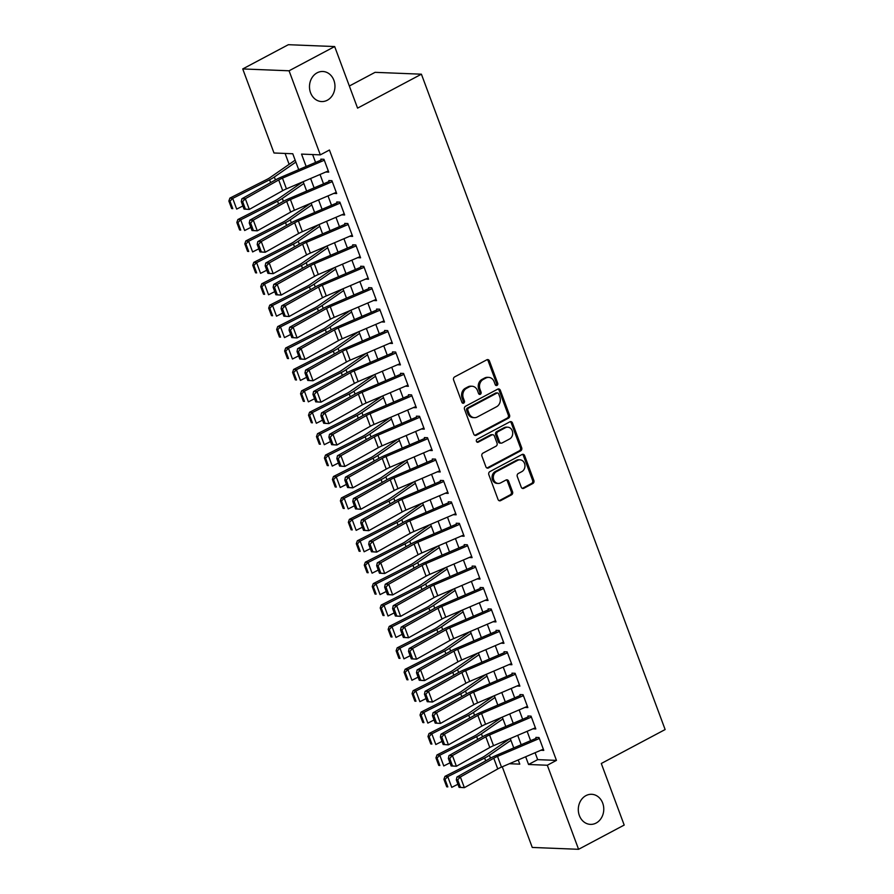 <?xml version="1.0" encoding="UTF-8"?>
<svg xmlns="http://www.w3.org/2000/svg" width="894" height="894" viewBox="0 0 894 894"><rect width="100%" height="100%" fill="white"/><g stroke="black" fill="none" stroke-linecap="round" stroke-linejoin="round"><path stroke-width="1.34" d="M497.019 385.415A1.62 1.363 92.3 0 0 497.723 383.28L489.42 360.941A2.313 1.956 92.3 0 0 486.839 359.79L454.61 376.922A2.313 1.956 92.3 0 0 453.604 379.984L461.907 402.311A1.62 1.363 92.3 0 0 464.422 400.981L463.338 398.098A7.387 6.247 92.3 0 1 466.567 388.32L469.261 386.89A7.387 6.247 92.3 0 1 472.054 386.242A7.387 6.247 92.3 0 1 477.485 390.577L478.558 393.461A1.62 1.363 92.3 0 0 481.073 392.131L480 389.248A7.387 6.247 92.3 0 1 483.218 379.469L485.911 378.039A7.387 6.247 92.3 0 1 488.705 377.391A7.387 6.247 92.3 0 1 494.136 381.727L495.22 384.61A1.62 1.363 92.3 0 0 497.019 385.415M495.79 385.359A1.62 1.363 92.3 0 0 496.472 383.235L488.158 360.897A2.313 1.956 92.3 0 0 487.085 359.69M462.477 403.06A1.62 1.363 92.3 0 0 463.17 400.937L462.086 398.042L463.338 398.098M479.128 394.209A1.62 1.363 92.3 0 0 479.821 392.086L478.748 389.192L480 389.248M585.939 795.626A15.053 12.739 92.3 0 0 578.507 812.266A15.053 12.739 92.3 0 0 590.431 824.38A15.053 12.739 92.3 0 0 596.13 823.05A15.053 12.739 92.3 0 0 603.562 806.41A15.053 12.739 92.3 0 0 591.638 794.297A15.053 12.739 92.3 0 0 585.939 795.626M317.124 72.816A15.053 12.739 92.3 0 0 309.693 89.445A15.053 12.739 92.3 0 0 321.616 101.558A15.053 12.739 92.3 0 0 327.316 100.229A15.053 12.739 92.3 0 0 334.747 83.589A15.053 12.739 92.3 0 0 322.823 71.486A15.053 12.739 92.3 0 0 317.124 72.816M521.236 487.163A2.313 1.956 92.3 0 0 523.806 488.314L532.858 483.509A2.313 1.956 92.3 0 0 533.863 480.458L524.633 455.649A2.313 1.956 92.3 0 0 522.062 454.498L489.834 471.63A2.313 1.956 92.3 0 0 488.828 474.68L498.047 499.489A2.313 1.956 92.3 0 0 500.618 500.64L511.547 494.84A2.313 1.956 92.3 0 0 512.553 491.778L508.608 481.162A2.313 1.956 92.3 0 0 506.038 480.011L500.618 482.894A6.18 5.23 92.3 0 1 498.282 483.442A6.18 5.23 92.3 0 1 493.387 478.469A6.18 5.23 92.3 0 1 496.438 471.652L517.648 460.365A6.18 5.23 92.3 0 1 519.995 459.829A6.18 5.23 92.3 0 1 524.879 464.791A6.18 5.23 92.3 0 1 521.839 471.619L518.297 473.496A2.313 1.956 92.3 0 0 517.291 476.547L521.236 487.163M298.697 169.659L292.774 153.757L274 152.997L242.732 68.939L288.337 44.7L334.669 46.555L357.566 108.129L421.409 74.191L665.136 729.549L601.293 763.487L624.191 825.061L578.586 849.3L532.254 847.445L502.26 766.773M334.669 46.555L289.064 70.794L320.32 154.863L301.546 154.103L306.139 166.463M535.093 752.726L537.663 759.643L556.448 760.392L329.439 150.013L320.32 154.863M556.448 760.392L547.318 765.242L578.586 849.3M508.541 418.135A2.313 1.956 92.3 0 0 509.546 415.073L500.316 390.276A2.313 1.956 92.3 0 0 497.746 389.125L465.517 406.256A2.313 1.956 92.3 0 0 464.511 409.307L473.742 434.115A2.313 1.956 92.3 0 0 476.312 435.266L508.541 418.135L507.289 418.079A2.313 1.956 92.3 0 0 508.295 415.028L499.064 390.22A2.313 1.956 92.3 0 0 497.992 389.013M512.474 422.963L521.705 447.771A2.313 1.956 92.3 0 1 520.699 450.822L488.47 467.953A2.313 1.956 92.3 0 1 485.889 466.802L481.944 456.186A2.313 1.956 92.3 0 1 482.95 453.135L496.025 446.184A2.313 1.956 92.3 0 0 497.03 443.133L494.416 436.082A2.313 1.956 92.3 0 0 491.845 434.942L478.234 442.172A1.62 1.363 92.3 0 1 477.139 439.222L509.904 421.812A2.313 1.956 92.3 0 1 512.474 422.963L511.223 422.907L520.453 447.715L521.705 447.771M325.774 172.017L328.735 172.129L323.952 159.288L320.823 159.154M333.741 193.428L336.692 193.551L331.92 180.7L328.791 180.577M341.709 214.851L344.659 214.962L339.876 202.122L336.747 201.988M349.666 236.262L352.627 236.385L347.844 223.534L344.715 223.411M357.634 257.684L360.595 257.796L355.812 244.956L352.683 244.822M365.601 279.096L368.551 279.219L363.78 266.367L360.651 266.244M373.569 300.518L376.519 300.63L371.736 287.79L368.607 287.656M381.526 321.929L384.487 322.052L379.704 309.201L376.575 309.078M389.493 343.352L392.455 343.464L387.672 330.624L384.543 330.489M397.461 364.763L400.411 364.886L395.64 352.035L392.5 351.912M405.429 386.186L408.379 386.297L403.596 373.457L400.467 373.323M413.386 407.597L416.347 407.72L411.564 394.869L408.435 394.746M421.353 429.019L424.304 429.131L419.532 416.291L416.403 416.157M429.321 450.431L432.271 450.554L427.5 437.702L424.359 437.579M437.289 471.853L440.239 471.965L435.456 459.125L432.327 458.991M445.246 493.264L448.207 493.387L443.424 480.536L440.295 480.413M453.213 514.687L456.163 514.799L451.392 501.959L448.263 501.825M461.181 536.098L464.131 536.221L459.36 523.37L456.219 523.247M469.149 557.521L472.099 557.632L467.316 544.792L464.187 544.658M477.105 578.932L480.067 579.055L475.284 566.204L472.155 566.081M485.073 600.355L488.023 600.466L483.252 587.626L480.123 587.492M493.041 621.766L495.991 621.889L491.208 609.038L488.079 608.915M500.998 643.188L503.959 643.3L499.176 630.46L496.047 630.326M508.965 664.6L511.927 664.723L507.144 651.871L504.015 651.748M516.933 686.022L519.883 686.134L515.112 673.294L511.983 673.16M524.901 707.433L527.851 707.556L523.068 694.705L519.939 694.582M532.858 728.856L535.819 728.968L531.036 716.128L527.907 715.993M312.632 154.55L315.56 162.429M320.041 174.475L323.527 183.851M328.009 195.887L331.495 205.262M335.965 217.309L339.463 226.685M343.933 238.72L347.42 248.096M351.901 260.143L355.387 269.519M359.869 281.554L363.355 290.93M367.825 302.977L371.323 312.352M375.793 324.388L379.279 333.764M383.761 345.81L387.247 355.186M391.728 367.222L395.215 376.597M399.685 388.644L403.183 398.02M407.653 410.055L411.139 419.431M415.621 431.478L419.107 440.854M423.588 452.889L427.075 462.265M431.545 474.312L435.032 483.688M439.513 495.723L442.999 505.099M447.481 517.134L450.967 526.521M455.448 538.557L458.935 547.933M463.405 559.968L466.892 569.355M471.373 581.391L474.859 590.766M479.34 602.802L482.827 612.189M487.297 624.224L490.795 633.6M495.265 645.636L498.751 655.023M503.233 667.058L506.719 676.434M511.2 688.469L514.687 697.856M519.157 709.892L522.655 719.268M527.125 731.303L530.611 740.69M535.875 737.416L539.004 737.539L543.787 750.39L540.825 750.267M285.085 153.444L289.142 164.34M296.629 184.488L297.099 185.751M304.597 205.911L305.066 207.173M312.565 227.322L313.034 228.585M320.521 248.744L320.991 250.007M328.489 270.156L328.958 271.418M336.457 291.578L336.926 292.841M344.425 312.989L344.894 314.252M352.381 334.401L352.851 335.675M360.349 355.823L360.818 357.086M368.317 377.234L368.786 378.508M376.285 398.657L376.754 399.92M384.241 420.068L384.711 421.342M392.209 441.491L392.678 442.753M400.177 462.902L400.646 464.176M408.145 484.324L408.614 485.587M416.101 505.736L416.57 507.01M424.069 527.158L424.538 528.421M432.037 548.57L432.506 549.844M440.004 569.992L440.474 571.255M447.961 591.403L448.43 592.666M455.929 612.826L456.398 614.089M463.897 634.237L464.366 635.5M471.864 655.66L472.334 656.922M479.821 677.071L480.29 678.334M487.789 698.493L488.258 699.756M495.757 719.905L496.226 721.167M503.713 741.327L504.182 742.59M421.409 74.191L375.078 72.336L349.342 86.025M242.732 68.939L289.064 70.794M509.401 763.722L519.783 764.135L518.218 759.945M513.748 747.909L510.25 738.533M505.781 726.498L502.294 717.111M497.813 705.075L494.326 695.7M489.845 683.664L486.358 674.277M481.888 662.242L478.391 652.866M473.921 640.83L470.434 631.443M465.953 619.408L462.466 610.032M457.985 597.997L454.498 588.61M450.028 576.574L446.531 567.198M442.061 555.163L438.574 545.776M434.093 533.74L430.606 524.365M426.125 512.329L422.638 502.942M418.168 490.907L414.682 481.531M410.201 469.495L406.714 460.108M402.233 448.073L398.746 438.697M394.265 426.661L390.779 417.274M386.309 405.239L382.822 395.863M378.341 383.828L374.854 374.441M370.373 362.405L366.886 353.029M362.416 340.994L358.919 331.607M354.449 319.571L350.962 310.196M346.481 298.16L342.994 288.773M338.513 276.738L335.026 267.362M330.556 255.326L327.059 245.939M322.589 233.904L319.102 224.528M314.621 212.493L311.134 203.106M306.653 191.07L303.167 181.694M525.672 756.76L528.544 764.482L547.318 765.242M310.62 178.498L314.107 187.885M318.577 199.921L322.075 209.297M326.545 221.332L330.031 230.719M334.512 242.755L337.999 252.13M342.48 264.166L345.967 273.553M350.437 285.588L353.935 294.964M358.405 307L361.891 316.387M366.372 328.422L369.859 337.798M374.34 349.833L377.827 359.22M382.297 371.256L385.795 380.632M390.265 392.667L393.751 402.054M398.232 414.09L401.719 423.465M406.2 435.501L409.687 444.888M414.157 456.923L417.643 466.299M422.124 478.335L425.611 487.722M430.092 499.757L433.579 509.133M438.06 521.168L441.547 530.555M446.017 542.591L449.503 551.967M453.984 564.002L457.471 573.389M461.952 585.425L465.439 594.801M469.909 606.836L473.407 616.223M477.877 628.259L481.363 637.634M485.844 649.67L489.331 659.057M493.812 671.092L497.299 680.468M501.769 692.504L505.266 701.891M509.736 713.926L513.223 723.302M517.704 735.337L521.191 744.724M537.663 759.643L528.544 764.482M488.705 377.391L487.453 377.335A7.387 6.247 92.3 0 0 484.66 377.994L485.911 378.039M478.748 389.192A7.387 6.247 92.3 0 1 481.967 379.425L484.66 377.994M472.054 386.242L470.803 386.186A7.387 6.247 92.3 0 0 468.009 386.845L469.261 386.89M462.086 398.042A7.387 6.247 92.3 0 1 465.316 388.275L468.009 386.845M474.815 435.322A2.313 1.956 92.3 0 0 475.06 435.21L507.289 418.079M498.673 393.919A1.62 1.363 92.3 0 0 496.874 393.114L468.579 408.145A1.62 1.363 92.3 0 0 467.875 410.29L469.015 413.33A7.387 6.247 92.3 0 0 474.446 417.666A7.387 6.247 92.3 0 0 477.24 417.017L496.583 406.736A7.387 6.247 92.3 0 0 499.813 396.97L498.673 393.919M497.489 392.969L496.237 392.913A1.62 1.363 92.3 0 0 495.622 393.058L496.874 393.114M474.446 417.666L473.194 417.621A7.387 6.247 92.3 0 1 467.763 413.285L466.623 410.234A1.62 1.363 92.3 0 1 467.327 408.1L495.622 393.058M486.973 468.009A2.313 1.956 92.3 0 0 487.219 467.897L519.448 450.766A2.313 1.956 92.3 0 0 520.453 447.715M492.717 434.73L491.465 434.685A2.313 1.956 92.3 0 0 490.594 434.886L477.005 442.105M509.591 438.976A6.18 5.23 92.3 0 0 512.631 432.148A6.18 5.23 92.3 0 0 507.747 427.187A6.18 5.23 92.3 0 0 505.401 427.723L497.924 431.701A2.313 1.956 92.3 0 0 496.919 434.752L499.545 441.792A2.313 1.956 92.3 0 0 502.115 442.943L509.591 438.976M507.747 427.187L506.496 427.131A6.18 5.23 92.3 0 0 504.149 427.678L505.401 427.723M501.243 443.156L499.981 443.1A2.313 1.956 92.3 0 1 498.293 441.748L495.667 434.707A2.313 1.956 92.3 0 1 496.673 431.646L504.149 427.678M511.223 422.907A2.313 1.956 92.3 0 0 510.15 421.7M519.995 459.829L518.743 459.773A6.18 5.23 92.3 0 0 516.397 460.321L517.648 460.365M498.282 483.442L497.03 483.386A6.18 5.23 92.3 0 1 492.136 478.424A6.18 5.23 92.3 0 1 495.187 471.596L516.397 460.321M499.131 500.696A2.313 1.956 92.3 0 0 499.366 500.595L510.295 494.784A2.313 1.956 92.3 0 0 511.301 491.734L507.356 481.117A2.313 1.956 92.3 0 0 506.272 479.91M522.319 488.37A2.313 1.956 92.3 0 0 522.554 488.269L531.595 483.464A2.313 1.956 92.3 0 0 532.612 480.402L523.381 455.605A2.313 1.956 92.3 0 0 522.308 454.398M295.154 160.16L269.966 177.638A11.756 2.771 159.6 0 1 266.792 179.482L229.914 198.088L232.708 198.39L269.586 179.783A17.634 4.168 -20.4 0 0 274.346 177.012L295.869 162.071M229.982 201.161L228.864 201.038L231.658 208.537L232.775 208.66L229.982 201.161L232.708 198.39L236.686 209.107L242.889 205.978M232.775 208.66L231.658 208.537M228.864 201.038L229.914 198.088M328.288 170.944L286.449 188.846A11.756 2.771 -20.4 0 0 282.705 190.668L249.314 209.419L244.051 209.107L245.437 209.095L242.643 201.597L241.268 201.619L244.051 209.107M324.31 160.227L282.459 178.141A11.756 2.771 -20.4 0 0 278.727 179.962L245.325 198.714L241.883 198.759L275.274 180.018A17.634 4.168 159.6 0 1 280.884 177.28L321.147 160.048M242.643 201.597L245.325 198.714L249.314 209.419L245.437 209.095M241.883 198.759L241.268 201.619M302.608 181.929L277.933 199.049A11.756 2.771 159.6 0 1 274.76 200.904L237.882 219.511L240.676 219.812L277.553 201.206A17.634 4.168 -20.4 0 0 282.314 198.434L303.837 183.493M237.949 222.584L236.832 222.461L239.614 229.959L240.732 230.071L237.949 222.584L240.676 219.812L244.654 230.518L250.845 227.389M240.732 230.071L239.614 229.959M236.832 222.461L237.882 219.511M310.576 203.351L285.901 220.472A11.756 2.771 159.6 0 1 282.727 222.315L245.839 240.922L248.633 241.224L285.521 222.617A17.634 4.168 -20.4 0 0 290.271 219.846L311.805 204.905M245.917 243.995L244.8 243.872L247.582 251.37L248.7 251.493L245.917 243.995L248.633 241.224L252.622 251.94L258.813 248.811M248.7 251.493L247.582 251.37M244.8 243.872L245.839 240.922M318.532 224.763L293.858 241.883A11.756 2.771 159.6 0 1 290.695 243.738L253.807 262.344L256.6 262.646L293.478 244.04A17.634 4.168 -20.4 0 0 298.238 241.268L319.773 226.327M253.874 265.417L252.756 265.294L255.55 272.793L256.667 272.905L253.874 265.417L256.6 262.646L260.579 273.352L266.781 270.223M256.667 272.905L255.55 272.793M252.756 265.294L253.807 262.344M326.5 246.185L301.826 263.305A11.756 2.771 159.6 0 1 298.652 265.149L261.774 283.756L264.568 284.057L301.446 265.451A17.634 4.168 -20.4 0 0 306.206 262.68L327.729 247.739M261.841 286.829L260.724 286.706L263.518 294.204L264.635 294.327L261.841 286.829L264.568 284.057L268.546 294.774L274.749 291.645M264.635 294.327L263.518 294.204M260.724 286.706L261.774 283.756M336.256 192.355L294.417 210.269A11.756 2.771 -20.4 0 0 290.673 212.09L257.282 230.831L252.019 230.529L253.393 230.507L250.611 223.008L249.225 223.031L252.019 230.529M332.266 181.65L290.427 199.552A11.756 2.771 -20.4 0 0 286.683 201.385L253.293 220.125L249.839 220.181L283.242 201.429A17.634 4.168 159.6 0 1 288.851 198.691L329.115 181.46M250.611 223.008L253.293 220.125L257.282 230.831L253.393 230.507M249.839 220.181L249.225 223.031M344.212 213.778L302.373 231.68A11.756 2.771 -20.4 0 0 298.63 233.502L265.239 252.253L259.986 251.94L261.361 251.929L258.578 244.431L257.193 244.453L259.986 251.94M340.234 203.061L298.395 220.974A11.756 2.771 -20.4 0 0 294.651 222.796L261.26 241.548L257.807 241.592L291.198 222.852A17.634 4.168 159.6 0 1 296.819 220.114L337.083 202.882M258.578 244.431L261.26 241.548L265.239 252.253L261.361 251.929M257.807 241.592L257.193 244.453M352.18 235.189L310.341 253.103A11.756 2.771 -20.4 0 0 306.597 254.924L273.206 273.665L267.943 273.363L269.329 273.34L266.535 265.842L265.16 265.864L267.943 273.363M348.202 224.483L306.363 242.386A11.756 2.771 -20.4 0 0 302.619 244.218L269.228 262.959L265.775 263.015L299.166 244.263A17.634 4.168 159.6 0 1 304.776 241.525L345.039 224.293M266.535 265.842L269.228 262.959L273.206 273.665L269.329 273.34M265.775 263.015L265.16 265.864M360.148 256.612L318.309 274.514A11.756 2.771 -20.4 0 0 314.565 276.335L281.174 295.087L275.911 294.774L277.296 294.763L274.503 287.265L273.128 287.287L275.911 294.774M356.158 245.895L314.319 263.808A11.756 2.771 -20.4 0 0 310.587 265.63L277.185 284.381L273.743 284.426L307.134 265.686A17.634 4.168 159.6 0 1 312.744 262.948L353.007 245.705M274.503 287.265L277.185 284.381L281.174 295.087L277.296 294.763M273.743 284.426L273.128 287.287M334.468 267.597L309.793 284.717A11.756 2.771 159.6 0 1 306.62 286.572L269.742 305.178L272.536 305.48L309.413 286.873A17.634 4.168 -20.4 0 0 314.174 284.102L335.697 269.161M269.809 308.251L268.692 308.128L271.474 315.627L272.592 315.738L269.809 308.251L272.536 305.48L276.514 316.185L282.705 313.056M272.592 315.738L271.474 315.627M268.692 308.128L269.742 305.178M368.116 278.023L326.276 295.936A11.756 2.771 -20.4 0 0 322.533 297.758L289.142 316.498L283.879 316.197L285.253 316.174L282.47 308.676L281.085 308.698L283.879 316.197M364.126 267.317L322.287 285.22A11.756 2.771 -20.4 0 0 318.543 287.052L285.152 305.793L281.699 305.849L315.09 287.097A17.634 4.168 159.6 0 1 320.711 284.359L360.975 267.127M282.47 308.676L285.152 305.793L289.142 316.498L285.253 316.174M281.699 305.849L281.085 308.698M342.436 289.019L317.75 306.139A11.756 2.771 159.6 0 1 314.587 307.983L277.699 326.589L280.493 326.891L317.381 308.285A17.634 4.168 -20.4 0 0 322.131 305.513L343.665 290.572M277.777 329.662L276.659 329.54L279.442 337.038L280.56 337.161L277.777 329.662L280.493 326.891L284.482 337.608L290.673 334.479M280.56 337.161L279.442 337.038M276.659 329.54L277.699 326.589M376.072 299.445L334.233 317.348A11.756 2.771 -20.4 0 0 330.489 319.169L297.099 337.921L291.835 337.608L293.221 337.597L290.438 330.098L289.053 330.121L291.835 337.608M372.094 288.728L330.255 306.642A11.756 2.771 -20.4 0 0 326.511 308.464L293.12 327.215L289.667 327.26L323.058 308.519A17.634 4.168 159.6 0 1 328.668 305.782L368.943 288.538M290.438 330.098L293.12 327.215L297.099 337.921L293.221 337.597M289.667 327.26L289.053 330.121M350.392 310.43L325.718 327.55A11.756 2.771 159.6 0 1 322.544 329.405L285.667 348.012L288.46 348.314L325.338 329.707A17.634 4.168 -20.4 0 0 330.098 326.936L351.633 311.995M285.734 351.085L284.616 350.962L287.41 358.46L288.527 358.572L285.734 351.085L288.46 348.314L292.439 359.019L298.641 355.89M288.527 358.572L287.41 358.46M284.616 350.962L285.667 348.012M384.04 320.857L342.201 338.77A11.756 2.771 -20.4 0 0 338.457 340.592L305.066 359.332L299.803 359.03L301.189 359.008L298.395 351.51L297.02 351.532L299.803 359.03M380.062 310.151L338.223 328.053A11.756 2.771 -20.4 0 0 334.479 329.886L301.088 348.626L297.635 348.682L331.026 329.931A17.634 4.168 159.6 0 1 336.636 327.193L376.899 309.961M298.395 351.51L301.088 348.626L305.066 359.332L301.189 359.008M297.635 348.682L297.02 351.532M358.36 331.853L333.685 348.973A11.756 2.771 159.6 0 1 330.512 350.817L293.634 369.423L296.428 369.725L333.306 351.118A17.634 4.168 -20.4 0 0 338.066 348.347L359.589 333.406M293.701 372.496L292.584 372.373L295.378 379.872L296.495 379.995L293.701 372.496L296.428 369.725L300.406 380.442L306.608 377.313M296.495 379.995L295.378 379.872M292.584 372.373L293.634 369.423M392.008 342.279L350.169 360.181A11.756 2.771 -20.4 0 0 346.425 362.003L313.034 380.755L307.771 380.442L309.145 380.419L306.363 372.932L304.977 372.954L307.771 380.442M388.018 331.562L346.179 349.476A11.756 2.771 -20.4 0 0 342.447 351.297L309.045 370.049L305.603 370.094L338.994 351.353A17.634 4.168 159.6 0 1 344.603 348.615L384.867 331.372M306.363 372.932L309.045 370.049L313.034 380.755L309.145 380.419M305.603 370.094L304.977 372.954M366.328 353.264L341.653 370.384A11.756 2.771 159.6 0 1 338.48 372.239L301.602 390.846L304.396 391.147L341.273 372.541A17.634 4.168 -20.4 0 0 346.023 369.77L367.557 354.829M301.669 393.919L300.552 393.796L303.334 401.294L304.452 401.406L301.669 393.919L304.396 391.147L308.374 401.853L314.565 398.724M304.452 401.406L303.334 401.294M300.552 393.796L301.602 390.846M399.976 363.69L358.125 381.604A11.756 2.771 -20.4 0 0 354.393 383.425L320.991 402.166L315.738 401.864L317.113 401.842L314.33 394.343L312.945 394.366L315.738 401.864M395.986 352.985L354.147 370.887A11.756 2.771 -20.4 0 0 350.403 372.72L317.012 391.46L313.559 391.516L346.95 372.764A17.634 4.168 159.6 0 1 352.571 370.027L392.835 352.795M314.33 394.343L317.012 391.46L320.991 402.166L317.113 401.842M313.559 391.516L312.945 394.366M374.284 374.687L349.61 391.807A11.756 2.771 159.6 0 1 346.447 393.651L309.559 412.257L312.352 412.559L349.241 393.952A17.634 4.168 -20.4 0 0 353.99 391.181L375.525 376.24M309.637 415.33L308.519 415.207L311.302 422.706L312.419 422.828L309.637 415.33L312.352 412.559L316.342 423.275L322.533 420.146M312.419 422.828L311.302 422.706M308.519 415.207L309.559 412.257M407.932 385.113L366.093 403.015A11.756 2.771 -20.4 0 0 362.349 404.837L328.958 423.588L323.695 423.275L325.081 423.253L322.287 415.766L320.912 415.788L323.695 423.275M403.954 374.396L362.115 392.31A11.756 2.771 -20.4 0 0 358.371 394.131L324.98 412.883L321.527 412.927L354.918 394.187A17.634 4.168 159.6 0 1 360.528 391.449L400.803 374.206M322.287 415.766L324.98 412.883L328.958 423.588L325.081 423.253M321.527 412.927L320.912 415.788M382.252 396.098L357.578 413.218A11.756 2.771 159.6 0 1 354.404 415.073L317.526 433.679L320.32 433.981L357.198 415.375A17.634 4.168 -20.4 0 0 361.958 412.603L383.481 397.662M317.593 436.753L316.476 436.63L319.27 444.128L320.387 444.24L317.593 436.753L320.32 433.981L324.298 444.687L330.501 441.558M320.387 444.24L319.27 444.128M316.476 436.63L317.526 433.679M415.9 406.524L374.061 424.438A11.756 2.771 -20.4 0 0 370.317 426.259L336.926 445L331.663 444.698L333.049 444.676L330.255 437.177L328.88 437.2L331.663 444.698M411.922 395.818L370.082 413.721A11.756 2.771 -20.4 0 0 366.339 415.554L332.948 434.294L329.495 434.35L362.886 415.598A17.634 4.168 159.6 0 1 368.496 412.86L408.759 395.629M330.255 437.177L332.948 434.294L336.926 445L333.049 444.676M329.495 434.35L328.88 437.2M390.22 417.52L365.545 434.64A11.756 2.771 159.6 0 1 362.372 436.484L325.494 455.091L328.288 455.392L365.165 436.786A17.634 4.168 -20.4 0 0 369.926 434.015L391.449 419.074M325.561 458.164L324.444 458.041L327.238 465.539L328.355 465.662L325.561 458.164L328.288 455.392L332.266 466.109L338.468 462.98M328.355 465.662L327.238 465.539M324.444 458.041L325.494 455.091M423.868 427.947L382.029 445.849A11.756 2.771 -20.4 0 0 378.285 447.671L344.894 466.422L339.631 466.109L341.005 466.087L338.223 458.6L336.837 458.611L339.631 466.109M419.878 417.23L378.039 435.143A11.756 2.771 -20.4 0 0 374.295 436.965L340.905 455.716L337.451 455.761L370.854 437.021A17.634 4.168 159.6 0 1 376.463 434.283L416.727 417.04M338.223 458.6L340.905 455.716L344.894 466.422L341.005 466.087M337.451 455.761L336.837 458.611M431.824 449.358L389.985 467.271A11.756 2.771 -20.4 0 0 386.253 469.093L352.851 487.833L347.598 487.532L348.973 487.509L346.19 480.011L344.805 480.033L347.598 487.532M427.846 438.652L386.007 456.555A11.756 2.771 -20.4 0 0 382.263 458.387L348.872 477.128L345.419 477.184L378.81 458.432A17.634 4.168 159.6 0 1 384.431 455.694L424.695 438.462M346.19 480.011L348.872 477.128L352.851 487.833L348.973 487.509M345.419 477.184L344.805 480.033M439.792 470.78L397.953 488.683A11.756 2.771 -20.4 0 0 394.209 490.504L360.818 509.256L355.555 508.943L356.941 508.921L354.147 501.433L352.772 501.445L355.555 508.943M435.814 460.064L393.975 477.977A11.756 2.771 -20.4 0 0 390.231 479.799L356.84 498.55L353.387 498.595L386.778 479.854A17.634 4.168 159.6 0 1 392.388 477.117L432.662 459.874M354.147 501.433L356.84 498.55L360.818 509.256L356.941 508.921M353.387 498.595L352.772 501.445M398.188 438.932L373.513 456.052A11.756 2.771 159.6 0 1 370.339 457.907L333.462 476.513L336.245 476.815L373.133 458.209A17.634 4.168 -20.4 0 0 377.883 455.437L399.417 440.496M333.529 479.586L332.412 479.463L335.194 486.962L336.312 487.074L333.529 479.586L336.245 476.815L340.234 487.521L346.425 484.392M336.312 487.074L335.194 486.962M332.412 479.463L333.462 476.513M406.144 460.354L381.47 477.474A11.756 2.771 159.6 0 1 378.307 479.318L341.419 497.924L344.212 498.226L381.101 479.62A17.634 4.168 -20.4 0 0 385.85 476.848L407.385 461.907M341.497 500.998L340.379 500.875L343.162 508.373L344.279 508.496L341.497 500.998L344.212 498.226L348.202 508.943L354.393 505.814M344.279 508.496L343.162 508.373M340.379 500.875L341.419 497.924M414.112 481.765L389.438 498.886A11.756 2.771 159.6 0 1 386.264 500.741L349.386 519.347L352.18 519.649L389.058 501.042A17.634 4.168 -20.4 0 0 393.818 498.271L415.341 483.33M349.453 522.42L348.336 522.297L351.13 529.796L352.247 529.907L349.453 522.42L352.18 519.649L356.158 530.354L362.361 527.225M352.247 529.907L351.13 529.796M348.336 522.297L349.386 519.347M447.76 492.192L405.921 510.105A11.756 2.771 -20.4 0 0 402.177 511.927L368.786 530.667L363.523 530.365L364.908 530.343L362.115 522.845L360.74 522.867L363.523 530.365M443.782 481.486L401.942 499.388A11.756 2.771 -20.4 0 0 398.199 501.221L364.808 519.962L361.355 520.017L394.746 501.266A17.634 4.168 159.6 0 1 400.356 498.528L440.619 481.296M362.115 522.845L364.808 519.962L368.786 530.667L364.908 530.343M361.355 520.017L360.74 522.867M422.08 503.188L397.405 520.308A11.756 2.771 159.6 0 1 394.232 522.152L357.354 540.758L360.148 541.06L397.025 522.454A17.634 4.168 -20.4 0 0 401.786 519.682L423.309 504.741M357.421 543.831L356.304 543.708L359.097 551.207L360.204 551.33L357.421 543.831L360.148 541.06L364.126 551.777L370.328 548.648M360.204 551.33L359.097 551.207M356.304 543.708L357.354 540.758M455.728 513.614L413.888 531.517A11.756 2.771 -20.4 0 0 410.145 533.338L376.754 552.09L371.491 551.777L372.865 551.754L370.082 544.267L368.697 544.278L371.491 551.777M451.738 502.897L409.899 520.811A11.756 2.771 -20.4 0 0 406.155 522.632L372.764 541.384L369.311 541.429L402.713 522.688A17.634 4.168 159.6 0 1 408.323 519.95L448.587 502.707M370.082 544.267L372.764 541.384L376.754 552.09L372.865 551.754M369.311 541.429L368.697 544.278M430.048 524.599L405.373 541.719A11.756 2.771 159.6 0 1 402.199 543.574L365.322 562.181L368.104 562.482L404.993 543.876A17.634 4.168 -20.4 0 0 409.743 541.105L431.277 526.164M365.389 565.254L364.271 565.131L367.054 572.629L368.172 572.741L365.389 565.254L368.104 562.482L372.094 573.188L378.285 570.059M368.172 572.741L367.054 572.629M364.271 565.131L365.322 562.181M463.684 535.025L421.845 552.939A11.756 2.771 -20.4 0 0 418.113 554.761L384.711 573.501L379.458 573.199L380.833 573.177L378.05 565.678L376.665 565.701L379.458 573.199M459.706 524.32L417.867 542.222A11.756 2.771 -20.4 0 0 414.123 544.055L380.732 562.795L377.279 562.851L410.67 544.1A17.634 4.168 159.6 0 1 416.291 541.362L456.555 524.13M378.05 565.678L380.732 562.795L384.711 573.501L380.833 573.177M377.279 562.851L376.665 565.701M438.004 546.022L413.33 563.142A11.756 2.771 159.6 0 1 410.167 564.986L373.279 583.592L376.072 583.894L412.961 565.287A17.634 4.168 -20.4 0 0 417.71 562.516L439.245 547.575M373.357 586.665L372.239 586.542L375.022 594.041L376.139 594.164L373.357 586.665L376.072 583.894L380.062 594.611L386.253 591.482M376.139 594.164L375.022 594.041M372.239 586.542L373.279 583.592M471.652 556.448L429.813 574.35A11.756 2.771 -20.4 0 0 426.069 576.172L392.678 594.923L387.415 594.611L388.801 594.588L386.007 587.101L384.632 587.112L387.415 594.611M467.674 545.731L425.835 563.645A11.756 2.771 -20.4 0 0 422.091 565.466L388.7 584.218L385.247 584.263L418.638 565.522A17.634 4.168 159.6 0 1 424.248 562.784L464.522 545.541M386.007 587.101L388.7 584.218L392.678 594.923L388.801 594.588M385.247 584.263L384.632 587.112M445.972 567.433L421.297 584.553A11.756 2.771 159.6 0 1 418.124 586.408L381.246 605.014L384.04 605.316L420.918 586.71A17.634 4.168 -20.4 0 0 425.678 583.938L447.201 568.997M381.313 608.088L380.196 607.965L382.99 615.463L384.107 615.575L381.313 608.088L384.04 605.316L388.018 616.022L394.22 612.893M384.107 615.575L382.99 615.463M380.196 607.965L381.246 605.014M479.62 577.859L437.781 595.773A11.756 2.771 -20.4 0 0 434.037 597.594L400.646 616.335L395.383 616.033L396.768 616.011L393.975 608.512L392.6 608.535L395.383 616.033M475.642 567.154L433.791 585.056A11.756 2.771 -20.4 0 0 430.059 586.889L396.657 605.629L393.215 605.685L426.606 586.933A17.634 4.168 159.6 0 1 432.215 584.195L472.479 566.964M393.975 608.512L396.657 605.629L400.646 616.335L396.768 616.011M393.215 605.685L392.6 608.535M453.94 588.855L429.265 605.976A11.756 2.771 159.6 0 1 426.092 607.819L389.214 626.426L392.008 626.728L428.885 608.121A17.634 4.168 -20.4 0 0 433.646 605.35L455.169 590.409M389.281 629.499L388.164 629.376L390.946 636.874L392.064 636.997L389.281 629.499L392.008 626.728L395.986 637.444L402.188 634.315M392.064 636.997L390.946 636.874M388.164 629.376L389.214 626.426M487.588 599.282L445.748 617.184A11.756 2.771 -20.4 0 0 442.005 619.006L408.614 637.757L403.35 637.444L404.725 637.422L401.942 629.935L400.557 629.946L403.35 637.444M483.598 588.565L441.759 606.478A11.756 2.771 -20.4 0 0 438.015 608.3L404.624 627.052L401.171 627.096L434.573 608.356A17.634 4.168 159.6 0 1 440.183 605.618L480.447 588.375M401.942 629.935L404.624 627.052L408.614 637.757L404.725 637.422M401.171 627.096L400.557 629.946M461.907 610.267L437.233 627.387A11.756 2.771 159.6 0 1 434.059 629.242L397.171 647.848L399.964 648.15L436.853 629.544A17.634 4.168 -20.4 0 0 441.602 626.772L463.137 611.831M397.249 650.921L396.131 650.798L398.914 658.297L400.031 658.409L397.249 650.921L399.964 648.15L403.954 658.856L410.145 655.727M400.031 658.409L398.914 658.297M396.131 650.798L397.171 647.848M495.544 620.693L453.705 638.607A11.756 2.771 -20.4 0 0 449.961 640.428L416.57 659.169L411.318 658.867L412.693 658.844L409.91 651.346L408.524 651.368L411.318 658.867M491.566 609.987L449.727 627.89A11.756 2.771 -20.4 0 0 445.983 629.722L412.592 648.463L409.139 648.519L442.53 629.767A17.634 4.168 159.6 0 1 448.151 627.029L488.415 609.797M409.91 651.346L412.592 648.463L416.57 659.169L412.693 658.844M409.139 648.519L408.524 651.368M469.864 631.689L445.19 648.809A11.756 2.771 159.6 0 1 442.027 650.653L405.138 669.26L407.932 669.561L444.81 650.955A17.634 4.168 -20.4 0 0 449.57 648.184L471.104 633.243M405.206 672.333L404.088 672.21L406.882 679.708L407.999 679.831L405.206 672.333L407.932 669.561L411.922 680.278L418.113 677.149M407.999 679.831L406.882 679.708M404.088 672.21L405.138 669.26M503.512 642.115L461.673 660.018A11.756 2.771 -20.4 0 0 457.929 661.839L424.538 680.591L419.275 680.278L420.661 680.256L417.867 672.769L416.492 672.78L419.275 680.278M499.534 631.399L457.694 649.312A11.756 2.771 -20.4 0 0 453.951 651.134L420.56 669.885L417.107 669.93L450.498 651.19A17.634 4.168 159.6 0 1 456.108 648.452L496.382 631.209M417.867 672.769L420.56 669.885L424.538 680.591L420.661 680.256M417.107 669.93L416.492 672.78M477.832 653.101L453.157 670.221A11.756 2.771 159.6 0 1 449.984 672.076L413.106 690.682L415.9 690.984L452.777 672.377A17.634 4.168 -20.4 0 0 457.538 669.606L479.061 654.665M413.173 693.755L412.056 693.632L414.85 701.131L415.967 701.242L413.173 693.755L415.9 690.984L419.878 701.689L426.08 698.56M415.967 701.242L414.85 701.131M412.056 693.632L413.106 690.682M485.8 674.523L461.125 691.643A11.756 2.771 159.6 0 1 457.952 693.487L421.074 712.093L423.868 712.395L460.745 693.789A17.634 4.168 -20.4 0 0 465.506 691.017L487.029 676.076M421.141 715.166L420.024 715.044L422.806 722.542L423.924 722.665L421.141 715.166L423.868 712.395L427.846 723.112L434.037 719.983M423.924 722.665L422.806 722.542M420.024 715.044L421.074 712.093M493.767 695.934L469.093 713.054A11.756 2.771 159.6 0 1 465.919 714.909L429.031 733.516L431.824 733.818L468.713 715.211A17.634 4.168 -20.4 0 0 473.462 712.44L494.997 697.499M429.109 736.589L427.991 736.466L430.774 743.964L431.891 744.076L429.109 736.589L431.824 733.818L435.814 744.523L442.005 741.394M431.891 744.076L430.774 743.964M427.991 736.466L429.031 733.516M511.48 663.527L469.641 681.44A11.756 2.771 -20.4 0 0 465.897 683.262L432.506 702.002L427.243 701.701L428.628 701.678L425.835 694.18L424.46 694.202L427.243 701.701M507.501 652.821L465.651 670.724A11.756 2.771 -20.4 0 0 461.919 672.556L428.517 691.297L425.075 691.353L458.466 672.601A17.634 4.168 159.6 0 1 464.075 669.863L504.339 652.631M425.835 694.18L428.517 691.297L432.506 702.002L428.628 701.678M425.075 691.353L424.46 694.202M519.448 684.949L477.608 702.852A11.756 2.771 -20.4 0 0 473.865 704.673L440.474 723.425L435.21 723.112L436.585 723.09L433.802 715.602L432.417 715.613L435.21 723.112M515.458 674.232L473.619 692.146A11.756 2.771 -20.4 0 0 469.875 693.967L436.484 712.719L433.031 712.764L466.433 694.023A17.634 4.168 159.6 0 1 472.043 691.285L512.307 674.042M433.802 715.602L436.484 712.719L440.474 723.425L436.585 723.09M433.031 712.764L432.417 715.613M527.404 706.361L485.565 724.274A11.756 2.771 -20.4 0 0 481.821 726.096L448.43 744.836L443.178 744.534L444.553 744.512L441.77 737.014L440.384 737.036L443.178 744.534M523.426 695.655L481.587 713.557A11.756 2.771 -20.4 0 0 477.843 715.39L444.452 734.13L440.999 734.186L474.39 715.435A17.634 4.168 159.6 0 1 480.011 712.697L520.274 695.465M441.77 737.014L444.452 734.13L448.43 744.836L444.553 744.512M440.999 734.186L440.384 737.036M501.724 717.357L477.05 734.477A11.756 2.771 159.6 0 1 473.887 736.321L436.998 754.927L439.792 755.229L476.67 736.622A17.634 4.168 -20.4 0 0 481.43 733.851L502.964 718.91M437.065 758L435.948 757.877L438.742 765.376L439.859 765.499L437.065 758L439.792 755.229L443.77 765.946L449.973 762.817M439.859 765.499L438.742 765.376M435.948 757.877L436.998 754.927M535.372 727.783L493.533 745.685A11.756 2.771 -20.4 0 0 489.789 747.507L456.398 766.259L451.135 765.946L452.52 765.923L449.727 758.436L448.352 758.447L451.135 765.946M531.394 717.066L489.554 734.98A11.756 2.771 -20.4 0 0 485.811 736.801L452.42 755.553L448.967 755.598L482.358 736.857A17.634 4.168 159.6 0 1 487.968 734.119L528.242 716.876M449.727 758.436L452.42 755.553L456.398 766.259L452.52 765.923M448.967 755.598L448.352 758.447M509.692 738.768L485.017 755.888A11.756 2.771 159.6 0 1 481.844 757.743L444.966 776.35L447.76 776.651L484.637 758.045A17.634 4.168 -20.4 0 0 489.398 755.274L510.921 740.333M445.033 779.423L443.916 779.3L446.709 786.798L447.827 786.91L445.033 779.423L447.76 776.651L451.738 787.357L457.94 784.228M447.827 786.91L446.709 786.798M443.916 779.3L444.966 776.35M543.34 749.194L501.5 767.108A11.756 2.771 -20.4 0 0 497.757 768.929L464.366 787.67L459.103 787.368L460.488 787.346L457.694 779.847L456.32 779.87L459.103 787.368M539.35 738.489L497.511 756.391A11.756 2.771 -20.4 0 0 493.779 758.224L460.376 776.964L456.935 777.02L490.325 758.268A17.634 4.168 159.6 0 1 495.935 755.531L536.199 738.299M457.694 779.847L460.376 776.964L464.366 787.67L460.488 787.346M456.935 777.02L456.32 779.87M496.472 383.235L497.723 383.28M463.17 400.937L464.422 400.981M479.821 392.086L481.073 392.131M481.967 379.425L483.218 379.469M465.316 388.275L466.567 388.32M488.158 360.897L489.42 360.941M475.06 435.21L476.312 435.266M499.064 390.22L500.316 390.276M508.295 415.028L509.546 415.073M467.327 408.1L468.579 408.145M466.623 410.234L467.875 410.29M467.763 413.285L469.015 413.33M519.448 450.766L520.699 450.822M487.219 467.897L488.47 467.953M490.594 434.886L491.845 434.942M477.027 442.117L478.234 442.172M496.673 431.646L497.924 431.701M495.667 434.707L496.919 434.752M498.293 441.748L499.545 441.792M495.187 471.596L496.438 471.652M507.356 481.117L508.608 481.162M511.301 491.734L512.553 491.778M510.295 494.784L511.547 494.84M499.366 500.595L500.618 500.64M523.381 455.605L524.633 455.649M532.612 480.402L533.863 480.458M531.595 483.464L532.858 483.509M522.554 488.269L523.806 488.314M269.586 179.783L270.636 182.611M274.346 177.012L275.43 179.929M286.449 188.846L282.459 178.141M282.705 190.668L278.727 179.962M277.553 201.206L278.604 204.033M282.314 198.434L283.398 201.34M285.521 222.617L286.572 225.444M290.271 219.846L291.355 222.762M293.478 244.04L294.539 246.867M298.238 241.268L299.322 244.174M301.446 265.451L302.496 268.278M306.206 262.68L307.29 265.596M294.417 210.269L290.427 199.552M290.673 212.09L286.683 201.385M302.373 231.68L298.395 220.974M298.63 233.502L294.651 222.796M310.341 253.103L306.363 242.386M306.597 254.924L302.619 244.218M318.309 274.514L314.319 263.808M314.565 276.335L310.587 265.63M309.413 286.873L310.464 289.701M314.174 284.102L315.247 287.008M326.276 295.936L322.287 285.22M322.533 297.758L318.543 287.052M317.381 308.285L318.432 311.112M322.131 305.513L323.215 308.43M334.233 317.348L330.255 306.642M330.489 319.169L326.511 308.464M325.338 329.707L326.399 332.534M330.098 326.936L331.182 329.841M342.201 338.77L338.223 328.053M338.457 340.592L334.479 329.886M333.306 351.118L334.356 353.946M338.066 348.347L339.15 351.264M350.169 360.181L346.179 349.476M346.425 362.003L342.447 351.297M341.273 372.541L342.324 375.368M346.023 369.77L347.107 372.675M358.125 381.604L354.147 370.887M354.393 383.425L350.403 372.72M349.241 393.952L350.292 396.78M353.99 391.181L355.074 394.098M366.093 403.015L362.115 392.31M362.349 404.837L358.371 394.131M357.198 415.375L358.248 418.202M361.958 412.603L363.042 415.509M374.061 424.438L370.082 413.721M370.317 426.259L366.339 415.554M365.165 436.786L366.216 439.613M369.926 434.015L371.01 436.931M382.029 445.849L378.039 435.143M378.285 447.671L374.295 436.965M389.985 467.271L386.007 456.555M386.253 469.093L382.263 458.387M397.953 488.683L393.975 477.977M394.209 490.504L390.231 479.799M373.133 458.209L374.184 461.036M377.883 455.437L378.967 458.343M381.101 479.62L382.151 482.447M385.85 476.848L386.934 479.765M389.058 501.042L390.108 503.87M393.818 498.271L394.902 501.176M405.921 510.105L401.942 499.388M402.177 511.927L398.199 501.221M397.025 522.454L398.076 525.281M401.786 519.682L402.87 522.599M413.888 531.517L409.899 520.811M410.145 533.338L406.155 522.632M404.993 543.876L406.044 546.703M409.743 541.105L410.827 544.01M421.845 552.939L417.867 542.222M418.113 554.761L414.123 544.055M412.961 565.287L414.011 568.115M417.71 562.516L418.794 565.433M429.813 574.35L425.835 563.645M426.069 576.172L422.091 565.466M420.918 586.71L421.968 589.537M425.678 583.938L426.762 586.844M437.781 595.773L433.791 585.056M434.037 597.594L430.059 586.889M428.885 608.121L429.936 610.948M433.646 605.35L434.73 608.266M445.748 617.184L441.759 606.478M442.005 619.006L438.015 608.3M436.853 629.544L437.904 632.371M441.602 626.772L442.686 629.678M453.705 638.607L449.727 627.89M449.961 640.428L445.983 629.722M444.81 650.955L445.871 653.782M449.57 648.184L450.654 651.1M461.673 660.018L457.694 649.312M457.929 661.839L453.951 651.134M452.777 672.377L453.828 675.205M457.538 669.606L458.622 672.511M460.745 693.789L461.796 696.616M465.506 691.017L466.59 693.934M468.713 715.211L469.763 718.038M473.462 712.44L474.546 715.345M469.641 681.44L465.651 670.724M465.897 683.262L461.919 672.556M477.608 702.852L473.619 692.146M473.865 704.673L469.875 693.967M485.565 724.274L481.587 713.557M481.821 726.096L477.843 715.39M476.67 736.622L477.731 739.45M481.43 733.851L482.514 736.768M493.533 745.685L489.554 734.98M489.789 747.507L485.811 736.801M484.637 758.045L485.688 760.872M489.398 755.274L490.482 758.179M501.5 767.108L497.511 756.391M497.757 768.929L493.779 758.224"/></g></svg>
